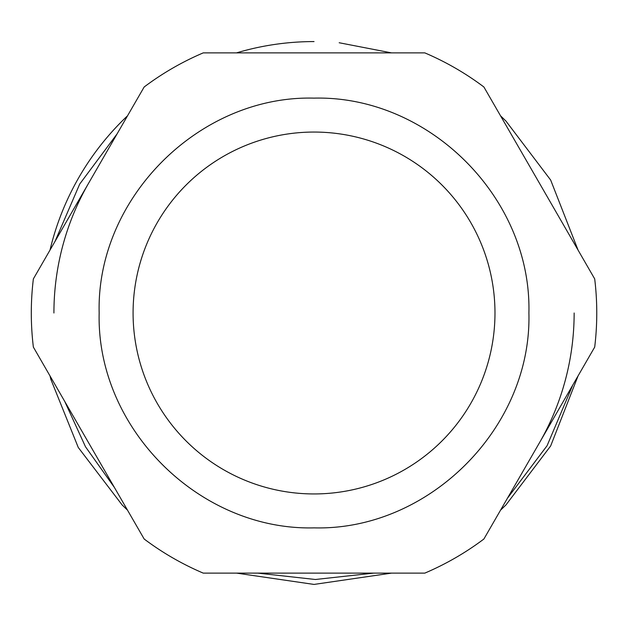<?xml version="1.0" encoding="UTF-8"?>
<svg xmlns="http://www.w3.org/2000/svg" width="626" height="626" viewBox="0 0 626 626"><rect width="100%" height="100%" fill="white"/><g stroke="black" fill="none" stroke-linecap="round" stroke-linejoin="round"><path stroke-width="0.94" d="M64.775 401.509L85.504 446.792L114.409 487.466M257.662 573.111L315.394 579.496L373.605 573.111M507.459 498.202L547.069 445.735L572.782 385.053M574.144 313A260.111 260.111 0 0 1 539.299 443.059M50.002 375.913A271.426 271.426 0 0 0 50.823 379.278L78.258 447.465L122.109 504.924L127.532 510.198L122.109 504.924L78.258 447.465L50.823 379.278L78.258 447.465L122.109 504.924L127.532 510.198L122.109 504.924L78.258 447.465L50.823 379.278L78.258 447.465L122.109 504.924L127.532 510.198L122.109 504.924L78.258 447.465L50.823 379.278L78.258 447.465L122.109 504.924L127.532 510.198L122.109 504.924L78.258 447.465L50.823 379.278L78.258 447.465L122.109 504.924L127.532 510.198L122.109 504.924L78.258 447.465L50.823 379.278L78.258 447.465L122.109 504.924L127.532 510.198L122.109 504.924L78.258 447.465L50.823 379.278L78.258 447.465L122.109 504.924L127.532 510.198L122.109 504.924L78.258 447.465L50.823 379.278L78.258 447.465L122.109 504.924L127.532 510.198L122.109 504.924L78.258 447.465L50.823 379.278L78.258 447.465L122.109 504.924L127.532 510.198L122.109 504.924L78.258 447.465L50.823 379.278L78.258 447.465L122.109 504.924L127.532 510.198L122.109 504.924L78.258 447.465L50.823 379.278L78.258 447.465L122.109 504.924L127.532 510.198L122.109 504.924L78.258 447.465L50.823 379.278L78.258 447.465L122.109 504.924L127.532 510.198L122.109 504.924L78.258 447.465L50.823 379.278L78.258 447.465L122.109 504.924L127.532 510.198L122.109 504.924L78.258 447.465L50.823 379.278L78.258 447.465L122.109 504.924L127.532 510.198L122.109 504.924L78.258 447.465L50.823 379.278L78.258 447.465L122.109 504.924L127.532 510.198L122.109 504.924L78.258 447.465L50.823 379.278L78.258 447.465L122.109 504.924L127.532 510.198L122.109 504.924L78.258 447.465L50.823 379.278L78.258 447.465L122.109 504.924L127.532 510.198L122.109 504.924L78.258 447.465L50.823 379.278L50.111 376.109M339.182 42.748L391.563 52.889M500.526 115.802L505.957 121.076L550.661 180.045L578.064 250.087L550.661 180.045L505.957 121.076L500.526 115.802L505.957 121.076L550.661 180.045L578.064 250.087L550.661 180.045L505.957 121.076L500.526 115.802L505.957 121.076L550.661 180.045L578.064 250.087L550.661 180.045L505.957 121.076L500.526 115.802L505.957 121.076L550.661 180.045L578.064 250.087L550.661 180.045L505.957 121.076L500.526 115.802L505.957 121.076L550.661 180.045L578.064 250.087L550.661 180.045L505.957 121.076L500.526 115.802L505.957 121.076L550.661 180.045L578.064 250.087L550.661 180.045L505.957 121.076L500.526 115.802L505.957 121.076L550.661 180.045L578.064 250.087L550.661 180.045L505.957 121.076L500.526 115.802L505.957 121.076L550.661 180.045L578.064 250.087L550.661 180.045L505.957 121.076L500.526 115.802L505.957 121.076L550.661 180.045L578.064 250.087L550.661 180.045L505.957 121.076L500.526 115.802L505.957 121.076L550.661 180.045L578.064 250.087L550.661 180.045L505.957 121.076L500.526 115.802L505.957 121.076L550.661 180.045L578.064 250.087L550.661 180.045L505.957 121.076L550.661 180.045L578.064 250.087L550.661 180.045L505.957 121.076L500.526 115.802L505.957 121.076L550.661 180.045L578.064 250.087L550.661 180.045L505.957 121.076L500.526 115.802L505.957 121.076L550.661 180.045L578.064 250.087L550.661 180.045L505.957 121.076L500.526 115.802L505.957 121.076M500.526 510.198L505.957 504.924L550.661 445.955L578.064 375.913L550.661 445.955L505.957 504.924L500.526 510.198L505.957 504.924L550.661 445.955L578.064 375.913L550.661 445.955L505.957 504.924L500.526 510.198L505.957 504.924L550.661 445.955L578.064 375.913L550.661 445.955L505.957 504.924L500.526 510.198L505.957 504.924L550.661 445.955L578.064 375.913L550.661 445.955L505.957 504.924L500.526 510.198L505.957 504.924L550.661 445.955L578.064 375.913L550.661 445.955L505.957 504.924L500.526 510.198L505.957 504.924L550.661 445.955L578.064 375.913L550.661 445.955L505.957 504.924L500.526 510.198L505.957 504.924L550.661 445.955L578.064 375.913L550.661 445.955L505.957 504.924L500.526 510.198L505.957 504.924L550.661 445.955L578.064 375.913L550.661 445.955L505.957 504.924L500.526 510.198L505.957 504.924L550.661 445.955L578.064 375.913L550.661 445.955L505.957 504.924L500.526 510.198L505.957 504.924L550.661 445.955L578.064 375.913L550.661 445.955L505.957 504.924L500.526 510.198L505.957 504.924L550.661 445.955L578.064 375.913L550.661 445.955L505.957 504.924L550.661 445.955L578.064 375.913L550.661 445.955L505.957 504.924L500.526 510.198L505.957 504.924L550.661 445.955L578.064 375.913L550.661 445.955L505.957 504.924M391.563 573.111L314.033 584.426L236.503 573.111L314.033 584.426L236.503 573.111L314.033 584.426L236.503 573.111L314.033 584.426L236.503 573.111L314.033 584.426L236.503 573.111L314.033 584.426L236.503 573.111L314.033 584.426L236.503 573.111L314.033 584.426L236.503 573.111L314.033 584.426L236.503 573.111L314.033 584.426L236.503 573.111L314.033 584.426L236.503 573.111L314.033 584.426L236.503 573.111L314.033 584.426L236.503 573.111L314.033 584.426L236.503 573.111L314.033 584.426L236.503 573.111L314.033 584.426L236.503 573.111L314.033 584.426L236.503 573.111L314.033 584.426L391.563 573.111L314.033 584.426M314.033 132.055A180.945 180.945 0 0 1 494.978 313A180.945 180.945 0 0 1 314.033 493.945A180.945 180.945 0 0 1 133.08 313A180.945 180.945 0 0 1 314.033 132.055A180.945 180.945 0 0 1 494.978 313A180.945 180.945 0 0 1 314.033 493.945A180.945 180.945 0 0 1 133.08 313A180.945 180.945 0 0 1 314.033 132.055M338.556 52.889L286.379 52.889M107.735 150.084L68.148 218.662M53.922 313A260.111 260.111 0 0 1 88.767 182.941M50.002 250.087A271.426 271.426 0 0 1 127.532 115.802M236.503 52.889A271.426 271.426 0 0 1 314.033 41.574M55.041 241.354L79.705 184.075L117.093 133.878M278.75 52.889L339.01 52.889M424.843 573.111L203.223 573.111A282.733 282.733 0 0 1 144.168 539.017L33.366 347.094A282.733 282.733 0 0 1 33.366 278.906L144.168 86.983A282.733 282.733 0 0 1 203.223 52.889L424.843 52.889A282.733 282.733 0 0 1 483.89 86.983L594.7 278.906A282.733 282.733 0 0 1 594.7 347.094L483.89 539.017A282.733 282.733 0 0 1 424.843 573.111M528.907 313C531.904 427.785 428.841 530.785 314.174 527.875C199.279 530.754 96.334 428.239 99.158 313C96.161 198.215 199.224 95.215 313.884 98.126C428.787 95.246 531.724 197.761 528.907 313"/></g></svg>
